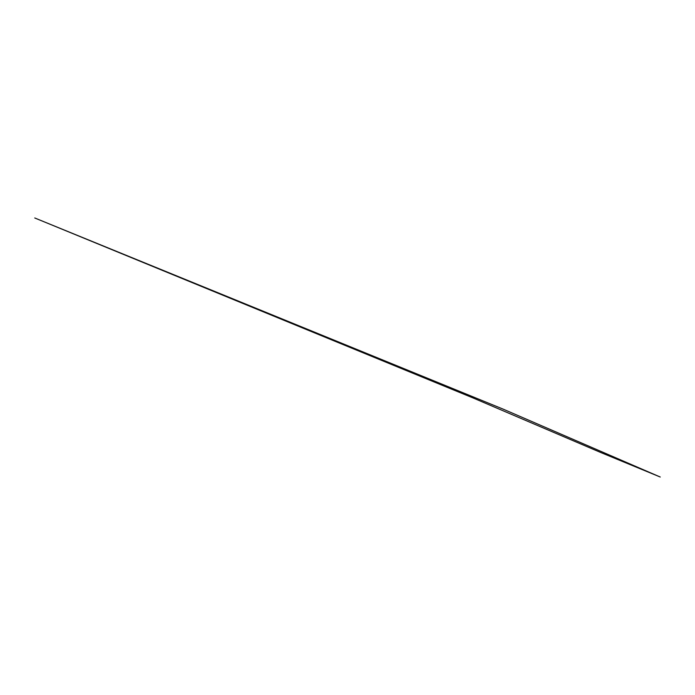 <?xml version="1.0" encoding="UTF-8"?>
<svg xmlns="http://www.w3.org/2000/svg" width="695" height="695" viewBox="0 0 695 695"><rect width="100%" height="100%" fill="white"/><g stroke="black" fill="none" stroke-linecap="round" stroke-linejoin="round"><path stroke-width="1.04" d="M473.26 398.035L34.75 217.978L502.911 409.025L660.25 477.022L601.088 452.654L473.26 398.035"/></g></svg>
